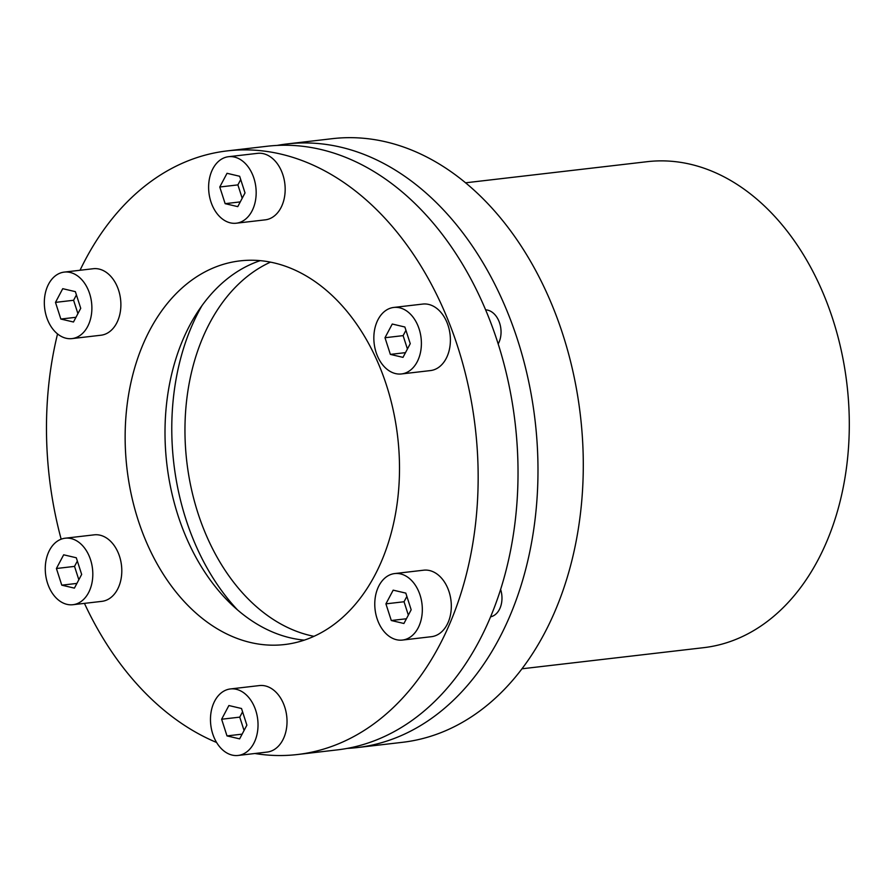 <?xml version="1.0" encoding="UTF-8"?>
<svg xmlns="http://www.w3.org/2000/svg" width="894" height="894" viewBox="0 0 894 894"><rect width="100%" height="100%" fill="white"/><g stroke="black" fill="none" stroke-linecap="round" stroke-linejoin="round"><path stroke-width="1.34" d="M297.411 754.525L337.284 749.887A303.848 214.415 -96.6 0 0 411.028 721.145A303.848 214.415 -96.6 0 0 505.266 368.92A303.848 214.415 -96.6 0 0 267.105 146.258L227.232 150.896A303.848 214.415 83.4 0 1 465.394 373.558A303.848 214.415 83.4 0 1 371.166 725.783A303.848 214.415 83.4 0 1 297.411 754.525A303.848 214.415 83.4 0 1 254.868 753.508M216.605 742.478A303.848 214.415 83.4 0 1 84.438 603.372M61.161 539.194A303.848 214.415 83.4 0 1 57.54 333.931M80.035 270.256A303.848 214.415 83.4 0 1 153.489 179.638A303.848 214.415 83.4 0 1 227.232 150.896M193.149 279.151A193.126 136.279 83.4 0 1 240.017 260.88A193.126 136.279 83.4 0 1 391.393 402.401A193.126 136.279 83.4 0 1 331.495 626.269A193.126 136.279 83.4 0 1 284.627 644.54A193.126 136.279 83.4 0 1 133.251 503.02A193.126 136.279 83.4 0 1 193.149 279.151M260.199 260.657A193.126 136.279 -96.6 0 0 233.01 274.514A193.126 136.279 -96.6 0 0 170.039 484.537A193.126 136.279 -96.6 0 0 304.318 640.138M65.173 538.21L94.161 534.847A33.48 23.624 83.4 0 1 120.399 559.376A33.48 23.624 83.4 0 1 110.018 598.175A33.48 23.624 83.4 0 1 101.894 601.349L72.906 604.713A33.48 23.624 83.4 0 1 46.667 580.184A33.48 23.624 83.4 0 1 57.048 541.384A33.48 23.624 83.4 0 1 65.173 538.21A33.48 23.624 83.4 0 1 91.411 562.751A33.48 23.624 83.4 0 1 81.03 601.55A33.48 23.624 83.4 0 1 72.906 604.713M64.245 272.1L93.233 268.725A33.48 23.624 83.4 0 1 108.889 274.447A33.48 23.624 83.4 0 1 120.511 310.52A33.48 23.624 83.4 0 1 100.966 335.228L71.967 338.602A33.48 23.624 83.4 0 1 56.322 332.881A33.48 23.624 83.4 0 1 44.7 296.797A33.48 23.624 83.4 0 1 64.245 272.1A33.48 23.624 83.4 0 1 79.901 277.81A33.48 23.624 83.4 0 1 91.512 313.895A33.48 23.624 83.4 0 1 71.967 338.602M228.529 156.707L257.528 153.343A33.48 23.624 83.4 0 1 285.175 189.137A33.48 23.624 83.4 0 1 265.261 219.846L236.262 223.209A33.48 23.624 83.4 0 1 208.615 187.416A33.48 23.624 83.4 0 1 228.529 156.707A33.48 23.624 83.4 0 1 256.176 192.512A33.48 23.624 83.4 0 1 236.262 223.209M393.751 307.447L422.75 304.072A33.48 23.624 83.4 0 1 448.989 328.601A33.48 23.624 83.4 0 1 438.608 367.412A33.48 23.624 83.4 0 1 430.483 370.574L401.484 373.949A33.48 23.624 83.4 0 1 375.245 349.42A33.48 23.624 83.4 0 1 385.627 310.609A33.48 23.624 83.4 0 1 393.751 307.447A33.48 23.624 83.4 0 1 419.99 331.976A33.48 23.624 83.4 0 1 409.608 370.786A33.48 23.624 83.4 0 1 401.484 373.949M394.679 573.568L423.678 570.193A33.48 23.624 83.4 0 1 439.334 575.915A33.48 23.624 83.4 0 1 450.945 611.999A33.48 23.624 83.4 0 1 431.411 636.696L402.412 640.07A33.48 23.624 83.4 0 1 386.756 634.349A33.48 23.624 83.4 0 1 375.145 598.265A33.48 23.624 83.4 0 1 394.679 573.568A33.48 23.624 83.4 0 1 410.335 579.29A33.48 23.624 83.4 0 1 421.957 615.363A33.48 23.624 83.4 0 1 402.412 640.07M230.395 688.95L259.383 685.575A33.48 23.624 83.4 0 1 287.03 721.38A33.48 23.624 83.4 0 1 267.116 752.077L238.117 755.452A33.48 23.624 83.4 0 1 210.47 719.648A33.48 23.624 83.4 0 1 230.395 688.95A33.48 23.624 83.4 0 1 258.031 724.755A33.48 23.624 83.4 0 1 238.117 755.452M201.999 305.603A211.666 149.365 -96.6 0 0 192.277 536.959A211.666 149.365 -96.6 0 0 237.357 609.742M277.106 145.431A303.848 214.415 83.4 0 1 287.041 143.945A303.848 214.415 83.4 0 1 321.069 143.811A303.848 214.415 83.4 0 1 537.987 468.914A303.848 214.415 83.4 0 1 357.22 747.574A303.848 214.415 83.4 0 1 347.207 748.401M357.22 747.574L402.523 742.311A303.848 214.415 -96.6 0 0 583.29 463.651A303.848 214.415 -96.6 0 0 366.384 138.548A303.848 214.415 -96.6 0 0 332.344 138.671L287.041 143.945M522.018 668.79L703.768 647.658A244.621 172.631 -96.6 0 0 849.3 423.32A244.621 172.631 -96.6 0 0 674.668 161.579A244.621 172.631 -96.6 0 0 647.267 161.68L465.517 182.812M313.973 636.327A193.126 136.279 83.4 0 1 203.653 528.969A193.126 136.279 83.4 0 1 270.469 262.143M55.484 302.384L62.736 288.684L75.364 291.645L80.728 308.307L73.476 322.008L60.848 319.046L55.484 302.384L73.599 300.272L77.912 313.638M60.848 319.046L75.979 317.292M76.426 294.942L73.599 300.272M240.721 179.56L237.893 184.89L242.196 198.256M219.768 187.002L227.031 173.302L239.659 176.263L245.023 192.925L237.77 206.626L225.143 203.664L219.768 187.002L237.893 184.89M225.143 203.664L240.274 201.899M392.254 324.03L404.87 327.003L410.245 343.665L402.993 357.365L390.365 354.393L384.99 337.731L392.254 324.03M405.943 330.299L403.116 335.63L407.418 348.995M384.99 337.731L403.116 335.63M390.365 354.393L405.485 352.638M405.809 593.113L411.173 609.786L403.92 623.487L391.293 620.514L385.917 603.852L393.181 590.152L405.809 593.113M406.871 596.421L404.043 601.751L408.346 615.117M385.917 603.852L404.043 601.751M391.293 620.514L406.424 618.76M246.878 725.168L239.626 738.869L226.998 735.907L221.634 719.234L228.886 705.534L241.514 708.506L246.878 725.168M242.576 711.803L239.748 717.133L244.062 730.499M221.634 719.234L239.748 717.133M226.998 735.907L242.129 734.142M61.775 585.168L56.411 568.506L63.664 554.805L76.292 557.767L81.667 574.429L74.403 588.129L61.775 585.168L76.906 583.413M77.353 561.063L74.526 566.394L78.84 579.759M56.411 568.506L74.526 566.394M498.17 343.911A20.596 14.539 -96.6 0 0 499.299 322.142A20.596 14.539 -96.6 0 0 485.598 309.849M490.627 616.815A20.596 14.539 -96.6 0 0 500.64 589.459"/></g></svg>
